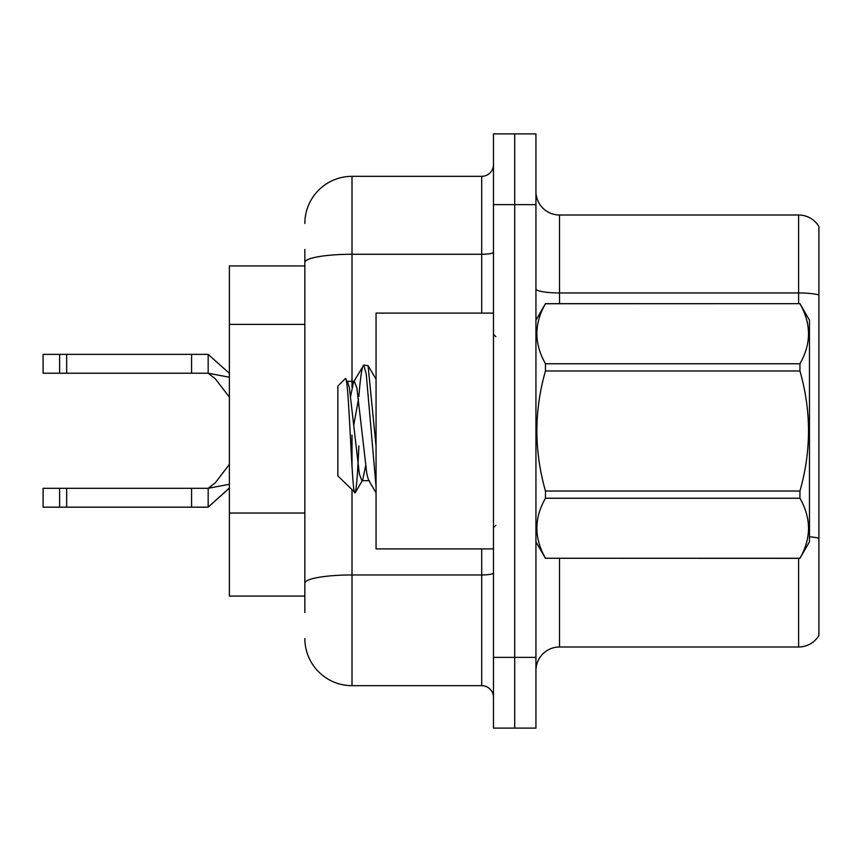 <?xml version="1.0" encoding="UTF-8"?>
<svg xmlns="http://www.w3.org/2000/svg" width="862" height="862" viewBox="0 0 862 862"><rect width="100%" height="100%" fill="white"/><g stroke="black" fill="none" stroke-linecap="round" stroke-linejoin="round"><path stroke-width="1.29" d="M304.846 307.885L304.846 249.43L304.846 265.938L229.389 265.938L229.389 596.062L304.846 596.062M535.938 670.582A23.576 23.576 0 0 1 559.513 646.996L798.621 646.996L798.621 558.339M514.711 657.372L514.711 728.11L535.938 728.11L535.938 657.372L514.711 657.372L514.711 728.11L493.484 728.11L493.484 657.372L514.711 657.372L514.711 204.628L514.711 657.372M493.484 657.372L493.484 133.89L514.711 133.89L514.711 204.628L514.711 133.89L535.938 133.89L535.938 657.372M818.9 226.544A23.576 23.576 0 0 0 798.621 215.004A23.576 23.576 0 0 1 818.9 226.544L818.9 635.456A23.576 23.576 0 0 1 798.621 646.996M818.9 294.955L818.9 296.226L818.9 294.955A23.576 4.094 180 0 0 798.621 292.951L798.621 215.004L559.513 215.004A23.576 23.576 0 0 1 535.938 191.418A23.576 23.576 0 0 0 559.513 215.004L559.513 303.661M304.846 612.57L304.846 249.43M352.008 490.069L352.008 685.667L481.696 685.667L481.696 548.9M304.846 223.495A47.162 47.162 0 0 1 352.008 176.333L481.696 176.333A11.788 11.788 0 0 0 493.484 164.545M304.846 591.343L304.846 529.548M493.484 697.455A11.788 11.788 0 0 0 481.696 685.667M352.008 685.667A47.162 47.162 0 0 1 304.846 638.505M229.389 488.183L208.162 507.168L229.389 487.978M229.389 484.282L208.162 488.301L208.162 507.168L43.1 507.168L43.1 488.301L208.162 488.301L215.295 482.785L229.389 464.37M191.569 488.301L191.569 507.168M66.676 488.301L66.676 507.168M59.607 488.301L59.607 507.168M229.389 377.233L208.162 373.224L43.1 373.224L43.1 354.368L208.162 354.368L208.162 373.224L215.295 378.752L229.389 397.156M229.389 373.343L208.162 354.368M191.569 373.224L191.569 354.368M66.676 373.224L66.676 354.368M59.607 373.224L59.607 354.368M493.484 313.1L376.058 313.1L376.058 548.9L493.484 548.9M535.938 320.168L545.463 303.661L799.936 303.661L809.472 320.168L809.472 541.832L799.936 558.264C811.357 538.341 811.357 518.331 799.936 498.247L545.463 498.247C534.052 518.17 534.052 538.179 545.463 558.264L799.936 558.339M799.936 303.661L545.463 303.736C534.052 323.659 534.052 343.669 545.463 363.753L545.463 370.983C534.041 410.894 534.041 450.901 545.463 491.017L545.463 498.247M545.463 363.753L799.936 363.753C811.357 343.83 811.357 323.821 799.936 303.736M799.936 363.753L799.936 370.983L545.463 370.983M545.463 491.017L799.936 491.017C811.357 450.901 811.357 410.894 799.936 370.983M799.936 491.017L799.936 498.247M535.938 541.832L545.463 558.339M376.058 486.836L366.231 373.946L363.732 365.111L368.063 365.671L376.058 446.139M358.851 396.563C360.488 376.306 362.115 365.822 363.732 365.111L353.539 382.038L350.629 396.197M369.356 480.673L361.868 480.673L359.368 474.025L349.39 387.975L347.731 382.038L345.328 378.612L337.861 386.079L337.861 475.921L355.252 492.73L362.708 479.962L365.607 465.803M345.328 378.612C348.787 373.246 351.879 494.917 354.821 492.881C356.2 492.17 357.558 476.524 358.883 445.956M358.495 398.998L353.819 424.826M545.463 558.264L799.936 558.264M347.731 382.038L346.89 381.327L354.379 381.327L353.539 382.038M376.058 492.881L368.505 479.962L366.856 474.025L356.879 387.975L354.379 381.327M304.846 324.392L229.389 324.392M304.846 513.041L229.389 513.041M559.513 558.339L559.513 646.996M798.621 303.661L798.621 292.951L559.513 292.951A23.576 4.094 0 0 1 535.938 288.845M818.9 538.297A23.576 4.094 180 0 0 809.472 536.757M535.938 204.628L493.484 204.628M493.484 572.918A11.788 2.047 0 0 1 481.696 574.965L352.008 574.965A47.162 8.189 180 0 0 304.846 583.154M352.008 176.333L352.008 254.268L481.696 254.268L481.696 176.333M304.846 262.468A47.162 8.189 180 0 1 352.008 254.268L352.008 387.297M352.008 435.159L352.008 466.051M481.696 313.1L481.696 254.268A11.788 2.047 0 0 0 493.484 252.221M495.844 336.676L493.484 334.316M495.844 525.324L493.484 527.684M376.058 379.269L368.106 365.639"/></g></svg>
